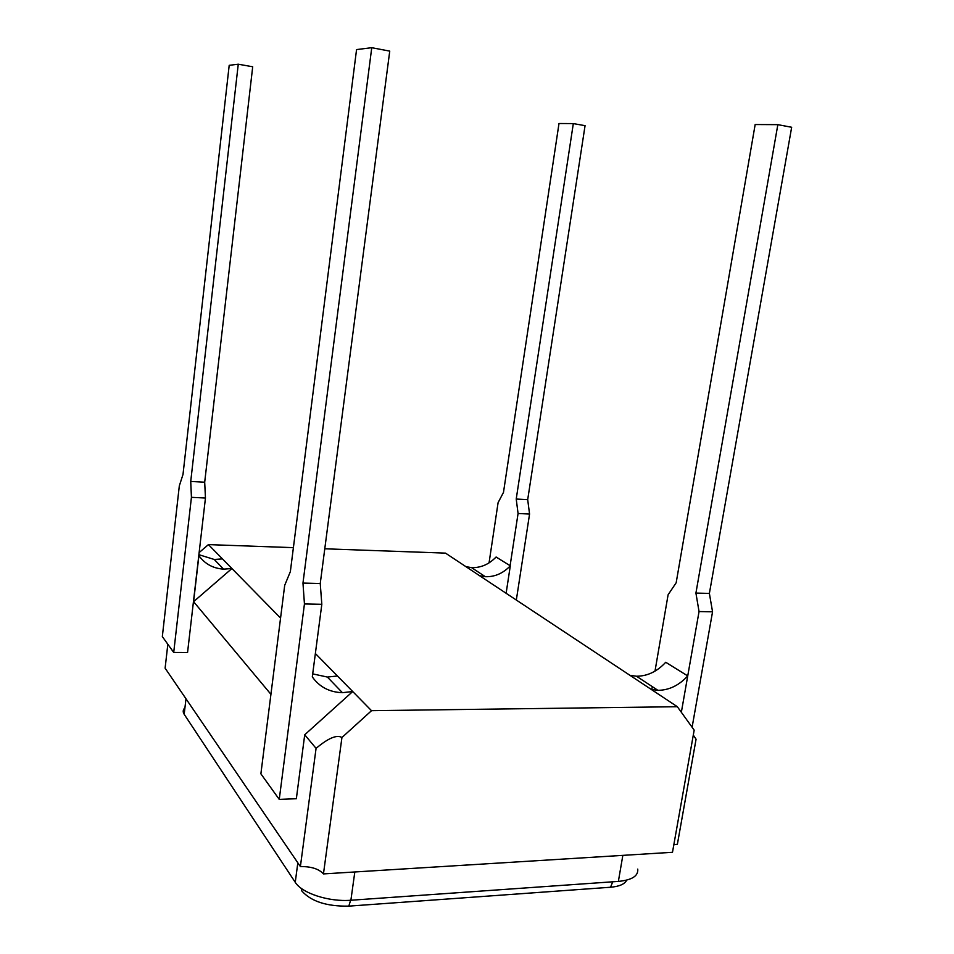<?xml version="1.0" encoding="UTF-8"?>
<svg xmlns="http://www.w3.org/2000/svg" width="954" height="954" viewBox="0 0 954 954"><rect width="100%" height="100%" fill="white"/><g stroke="black" fill="none" stroke-linecap="round" stroke-linejoin="round"><path stroke-width="1.43" d="M654.993 671.151L668.098 594.783L676.171 582.751L755.163 124.533L777.844 124.652L695.919 593.078L699.043 611.55L681.347 712.292L687.739 675.921L665.737 662.267C657.175 671.533 647.42 676.195 636.485 676.231L629.914 675.301L651.224 689.408L657.902 690.326L636.485 676.231M687.739 675.921C678.986 685.437 669.04 690.243 657.902 690.326M199.136 552.581L208.425 544.603L231.917 568.524L193.59 601.676L198.921 555.669C204.895 563.933 213.1 568.429 223.558 569.133L231.917 568.524L280.559 618.061M315.369 653.514L371.523 710.682L341.937 737.514C336.917 734.473 328.295 738.086 316.072 748.365L304.72 734.783L296.348 798.725L279.248 799.392L260.883 773.813L284.697 585.339L290.35 571.649L356.557 49.584L371.75 47.7L389.745 51.111L320.246 583.514L321.82 604.299L312.304 676.899C319.507 687.011 329.535 692.258 342.403 692.676L352.706 691.531L337.442 675.992L327.377 677.054L312.697 673.882M270.924 694.309L193.59 601.676M205.456 498.024L187.556 652.5L173.711 652.441L162.335 636.592L179.316 485.896L183.001 474.448L229.198 65.325L238.261 64.204L252.703 66.768L204.693 482.199L205.456 498.024L191.432 497.332L173.711 652.441M341.937 737.514L323.454 873.912L672.487 852.292L694.178 730.132L677.34 706.711L445.506 553.129L324.789 548.788M673.822 844.767L677.388 844.218L696.074 739.219L693.296 735.093M506.121 593.281L510.307 565.829L496.092 557.005C489.008 564.374 480.828 567.904 471.538 567.618L465.946 566.664M371.523 710.682L677.34 706.711M208.425 544.603L293.391 547.656M167.832 644.248L165.114 668.182L300.391 866.578C311.147 866.435 318.839 868.879 323.454 873.912M316.072 748.365L300.391 866.578M489.056 562.872L498.095 502.663L503.485 492.371L558.996 123.507L573.318 123.591L585.064 125.666L527.693 499.657L516.221 499.037L518.07 513.49L510.104 565.698M527.693 499.657L529.565 514.051L518.07 513.49M529.565 514.051L516.329 600.042M573.318 123.591L516.221 499.037M695.919 593.078L709.382 593.424L791.665 127.276L777.844 124.652M709.382 593.424L712.555 611.812L699.043 611.55M712.555 611.812L692.103 727.246M651.832 689.563L652.321 686.653M238.261 64.204L190.728 481.448L204.693 482.199M190.728 481.448L191.432 497.332M371.75 47.7L302.967 583.073L304.445 603.965L321.82 604.299M304.445 603.965L279.248 799.392M302.967 583.073L320.246 583.514M510.307 565.829C503.104 573.354 494.78 576.979 485.347 576.705L479.659 575.751M198.885 554.679L214.256 559.473L222.461 558.889M352.706 691.531L304.72 734.783M637.737 869.106C638.417 875.975 631.965 880.077 618.371 881.401L350.881 900.242C328.88 902.067 301.858 893.218 295.251 882.307L184.182 714.284C182.667 711.911 182.918 709.716 184.945 707.713M301.846 888.758L301.75 890.869C310.992 901.411 326.685 906.503 348.818 906.133L610.536 887.244C619.384 886.481 624.775 884.108 626.73 880.113M295.251 882.307L297.827 862.81M350.881 900.242L354.816 871.968M184.182 714.284L185.982 698.781M618.371 881.401L622.843 855.368M610.536 887.244L612.73 881.806M348.818 906.133L350.607 900.266M485.347 576.705L471.538 567.618M223.558 569.133L214.256 559.473M342.403 692.676L327.377 677.054"/></g></svg>
